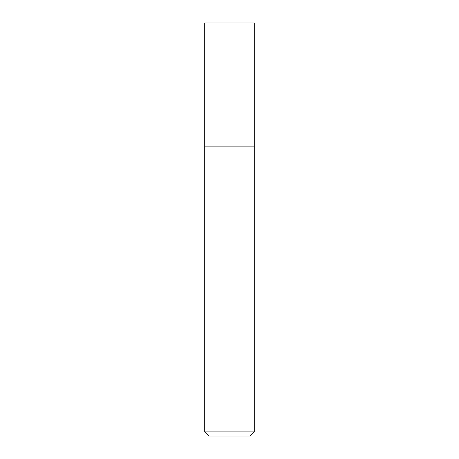 <?xml version="1.0" encoding="UTF-8"?>
<svg xmlns="http://www.w3.org/2000/svg" width="459" height="459" viewBox="0 0 459 459"><rect width="100%" height="100%" fill="white"/><g stroke="black" fill="none" stroke-linecap="round" stroke-linejoin="round"><path stroke-width="0.69" d="M254.286 431.919L250.155 436.05L208.845 436.05L204.714 431.919L254.286 431.919L254.286 22.95L204.714 22.95L204.714 146.88L254.286 146.88L204.714 146.88L204.714 22.95M204.714 431.919L204.714 146.88"/></g></svg>
